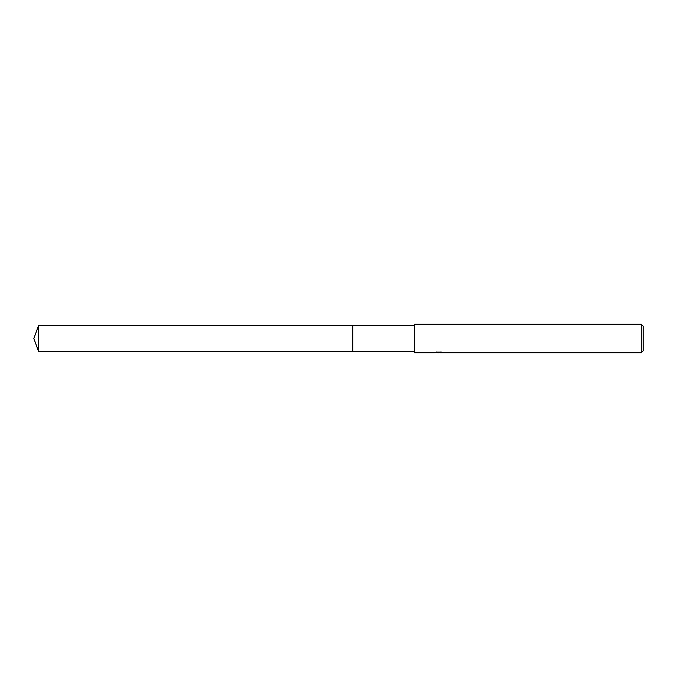 <?xml version="1.0" encoding="UTF-8"?>
<svg xmlns="http://www.w3.org/2000/svg" width="677" height="677" viewBox="0 0 677 677"><rect width="100%" height="100%" fill="white"/><g stroke="black" fill="none" stroke-linecap="round" stroke-linejoin="round"><path stroke-width="1.02" d="M414.662 351.591L352.785 351.591L352.785 325.409L414.662 325.409M352.785 351.591L352.785 325.409L352.785 351.591L38.614 351.591L38.614 325.409L352.785 325.409M438.459 352.785L436.8 352.641M439.923 352.556L437.791 352.785M641.246 352.785L641.246 324.215L643.15 326.128L643.15 350.872L641.246 352.785L439.974 352.785M433.602 352.785L414.662 352.785L414.662 324.215L641.246 324.215M433.602 352.776L439.034 352.505L434.465 352.505M433.999 352.658L436.783 351.989M435.954 352.133L441.59 352.133M440.761 351.989L443.545 352.658M443.816 352.624C439.06 352.658 439.06 352.692 443.816 352.734M439.974 352.302L439.974 352.776M439.034 352.302L440.634 352.133M433.703 352.277L433.703 352.751M38.614 325.409L33.85 338.5L38.614 351.591"/></g></svg>
